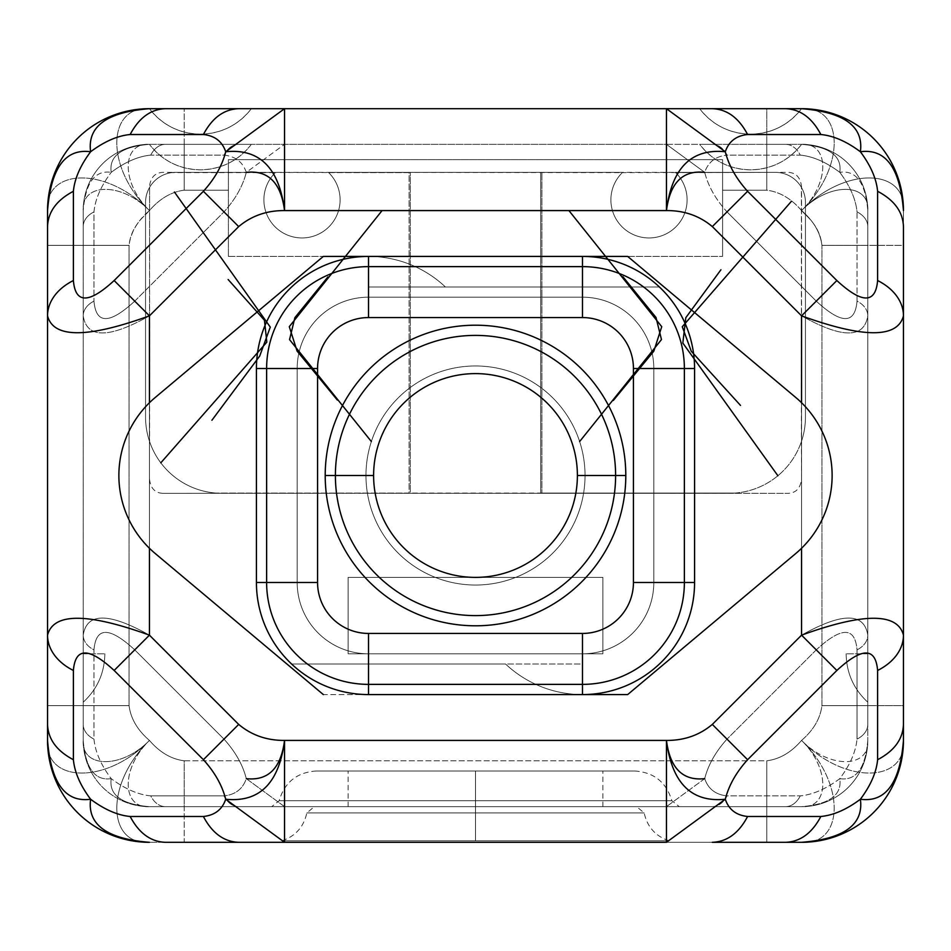 <?xml version="1.0" encoding="UTF-8"?>
<svg xmlns="http://www.w3.org/2000/svg" width="951" height="951" viewBox="0 0 951 951"><rect width="100%" height="100%" fill="white"/><g stroke="black" fill="none" stroke-linecap="round" stroke-linejoin="round"><path stroke-width="0.71" stroke-dasharray="4.75 3.57" d="M149.438 144.35L251.337 144.35A63.681 63.681 0 0 1 149.438 144.35C162.431 160.838 179.406 169.326 200.388 169.825C221.369 169.326 238.356 160.838 251.337 144.35L149.438 144.35A66.225 66.225 0 0 0 83.212 210.575A66.225 66.225 0 0 1 149.438 144.35A66.225 66.225 0 0 0 83.212 210.575C81.239 182.984 121.276 181.629 149.438 210.575C120.504 182.402 121.847 142.377 149.438 144.35L184.232 144.35L184.232 190.2L228.406 190.2L228.406 256.425L722.594 256.425L722.594 190.2L766.768 190.2C779.689 191.829 791.28 198.628 801.562 210.575C813.509 220.846 820.297 232.448 821.937 245.37L821.937 705.63C820.297 718.552 813.509 730.154 801.562 740.425C791.28 752.372 779.689 759.171 766.768 760.8L184.232 760.8C171.311 759.171 159.72 752.372 149.438 740.425C137.491 730.154 130.703 718.552 129.063 705.63L129.063 245.37L83.212 245.37L83.212 210.575C81.239 182.984 121.276 181.629 149.438 210.575C137.491 220.846 130.703 232.448 129.063 245.37L83.212 245.37L83.212 740.425L83.212 210.575L83.212 705.63L129.063 705.63L129.063 245.37C130.703 232.448 137.491 220.846 149.438 210.575C159.72 198.628 171.311 191.829 184.232 190.2L228.406 190.2L228.406 159.637L722.594 159.637L722.594 190.2L766.768 190.2L766.768 144.35L785.55 144.35A25.475 18.01 90 0 1 800.255 155.12L727.016 155.12A25.475 18.01 -90 0 0 712.311 144.35L666.461 144.35L666.461 210.575L284.539 210.575C266.815 210.468 251.539 215.806 238.689 226.588L149.438 315.839L149.438 635.161L238.689 724.412C251.539 735.194 266.815 740.532 284.539 740.425L666.461 740.425C684.185 740.532 699.46 735.194 712.311 724.412L801.562 635.161L801.562 315.839C842.158 338.639 864.233 338.639 867.788 315.839L867.788 740.425L867.788 245.37L821.937 245.37L821.937 705.63L867.788 705.63L867.788 210.575L867.788 635.161C864.245 612.361 842.17 612.361 801.562 635.161L801.562 315.839L712.311 226.588C699.46 215.806 684.185 210.468 666.461 210.575L284.539 210.575L284.539 144.35L284.539 210.575C266.815 210.468 251.539 215.806 238.689 226.588L149.438 315.839L149.438 635.161C108.842 612.361 86.767 612.361 83.212 635.161L83.212 315.839C86.755 338.639 108.83 338.639 149.438 315.839L134.733 301.134C109.52 324.398 95.932 324.398 93.983 301.134A25.475 18.01 180 0 0 83.212 315.839C86.755 338.639 108.83 338.639 149.438 315.839L134.733 301.134L223.984 211.883L238.689 226.588L223.984 211.883C235.373 199.294 242.814 186.123 246.297 172.345C242.814 186.123 235.373 199.294 223.984 211.883L134.733 301.134C109.52 324.398 95.932 324.398 93.983 301.134A25.475 18.01 180 0 0 83.212 315.839L83.212 226.588A25.475 18.01 0 0 1 93.983 211.883L93.983 301.134L93.983 211.883C95.171 199.294 100.913 186.123 111.208 172.345C100.913 186.123 95.171 199.294 93.983 211.883A25.475 18.01 0 0 0 83.212 226.588L83.212 210.575A66.225 66.225 0 0 1 149.438 144.35C121.597 146.644 108.854 155.976 111.208 172.345C94.838 169.991 85.507 182.735 83.212 210.575C85.507 182.735 94.838 169.991 111.208 172.345C124.985 162.05 138.157 156.309 150.745 155.12C138.157 156.309 124.985 162.05 111.208 172.345C108.854 155.976 121.597 146.644 149.438 144.35C121.847 142.377 120.504 182.402 149.438 210.575L145.551 214.664L145.551 202.456A30.087 30.087 0 0 1 175.638 172.369L275.6 172.369A38.111 38.111 0 0 0 274.875 226.611A38.111 38.111 0 0 0 329.129 226.611A38.111 38.111 0 0 0 328.404 172.369L622.596 172.369A38.111 38.111 0 0 0 621.871 226.611A38.111 38.111 0 0 0 676.125 226.611A38.111 38.111 0 0 0 675.4 172.369L775.362 172.369A30.087 30.087 0 0 1 805.449 202.456L805.449 214.664L801.562 210.575C829.724 181.629 869.761 182.984 867.788 210.575C865.493 182.735 856.162 169.991 839.792 172.345C826.015 162.05 812.843 156.309 800.255 155.12C812.843 156.309 826.015 162.05 839.792 172.345C842.146 155.976 829.403 146.644 801.562 144.35A66.225 66.225 0 0 1 867.788 210.575C865.493 182.735 856.162 169.991 839.792 172.345C842.146 155.976 829.403 146.644 801.562 144.35A66.225 66.225 0 0 1 867.788 210.575A66.225 66.225 0 0 0 801.562 144.35C829.153 142.377 830.496 182.402 801.562 210.575C791.28 198.628 779.689 191.829 766.768 190.2L766.768 144.35L184.232 144.35L184.232 190.2C171.311 191.829 159.72 198.628 149.438 210.575C105.038 167.388 106.857 105.668 149.438 108.687L251.337 108.687L149.438 108.687C162.431 125.175 179.406 133.663 200.388 134.162C221.369 133.663 238.356 125.175 251.337 108.687L149.438 108.687A63.681 63.681 0 0 0 251.337 108.687L149.438 108.687A101.888 101.888 0 0 0 47.55 210.575L47.55 705.63L129.063 705.63C130.703 718.552 137.491 730.154 149.438 740.425C121.276 769.371 81.239 768.016 83.212 740.425C85.507 768.265 94.838 781.009 111.208 778.655C100.913 764.877 95.171 751.706 93.983 739.117A25.475 18.01 180 0 1 83.212 724.412L83.212 635.161A25.475 18.01 -0 0 0 93.983 649.866C95.932 626.59 109.508 626.59 134.733 649.866L149.438 635.161C108.842 612.361 86.767 612.361 83.212 635.161A25.475 18.01 -0 0 0 93.983 649.866L93.983 739.117A25.475 18.01 180 0 1 83.212 724.412L83.212 740.425C85.507 768.265 94.838 781.009 111.208 778.655C108.854 795.024 121.597 804.356 149.438 806.65A66.225 66.225 0 0 1 83.212 740.425A66.225 66.225 0 0 0 149.438 806.65A66.225 66.225 0 0 1 83.212 740.425A66.225 66.225 0 0 0 149.438 806.65C121.847 808.623 120.504 768.598 149.438 740.425C159.72 752.372 171.311 759.171 184.232 760.8L184.232 806.65L149.438 806.65C121.847 808.623 120.504 768.598 149.438 740.425C121.276 769.371 81.239 768.016 83.212 740.425L83.212 705.63L129.063 705.63L129.063 245.37C130.156 233.994 135.648 223.758 145.551 214.664L145.551 417.073A76.223 76.223 0 0 0 221.773 493.296L729.227 493.296A76.223 76.223 0 0 0 805.449 417.073L805.449 214.664L801.562 210.575C791.28 198.628 779.689 191.829 766.768 190.2L722.594 190.2L722.594 159.637L722.594 256.425L722.594 190.2L722.594 256.425L228.406 256.425L228.406 190.2L184.232 190.2L228.406 190.2L228.406 159.637L722.594 159.637L722.594 190.2L766.768 190.2L766.768 108.687L184.232 108.687L184.232 190.2C171.311 191.829 159.72 198.628 149.438 210.575L145.551 214.664C135.648 223.758 130.156 233.994 129.063 245.37L47.55 245.37L47.55 740.425A101.888 101.888 0 0 0 149.438 842.313C106.869 845.332 105.038 783.612 149.438 740.425C137.491 730.154 130.703 718.552 129.063 705.63L129.063 245.37L47.55 245.37L47.55 210.575A101.888 101.888 0 0 1 149.438 108.687L184.232 108.687L149.438 108.687C106.857 105.668 105.038 167.388 149.438 210.575C106.25 166.163 44.531 167.994 47.55 210.575C44.531 167.994 106.25 166.163 149.438 210.575C159.72 198.628 171.311 191.829 184.232 190.2L184.232 108.687L801.562 108.687C844.143 105.668 845.962 167.388 801.562 210.575C791.28 198.628 779.689 191.829 766.768 190.2L766.768 108.687L801.562 108.687C844.143 105.668 845.962 167.388 801.562 210.575C844.75 166.163 906.469 167.994 903.45 210.575A101.888 101.888 0 0 0 801.562 108.687L699.663 108.687L801.562 108.687A101.888 101.888 0 0 1 903.45 210.575L903.45 245.37L821.937 245.37C820.844 233.994 815.352 223.758 805.449 214.664C815.352 223.758 820.844 233.994 821.937 245.37L821.937 705.63L867.788 705.63L867.788 740.425A66.225 66.225 0 0 1 801.562 806.65L149.438 806.65L801.562 806.65A66.225 66.225 0 0 0 867.788 740.425A66.225 66.225 0 0 1 801.562 806.65C829.403 804.356 842.146 795.024 839.792 778.655C856.162 781.009 865.493 768.265 867.788 740.425L867.788 724.412A25.475 18.01 180 0 1 857.017 739.117L857.017 649.866C855.08 626.59 841.492 626.59 816.267 649.866L727.016 739.117C715.627 751.706 708.186 764.877 704.703 778.655C708.186 788.95 715.627 794.691 727.016 795.88L800.255 795.88A25.475 18.01 90 0 1 785.55 806.65L801.562 806.65C829.403 804.356 842.146 795.024 839.792 778.655C826.015 788.95 812.843 794.691 800.255 795.88C812.843 794.691 826.015 788.95 839.792 778.655C850.087 764.877 855.829 751.706 857.017 739.117C855.829 751.706 850.087 764.877 839.792 778.655C856.162 781.009 865.493 768.265 867.788 740.425C869.761 768.016 829.724 769.371 801.562 740.425C830.496 768.598 829.153 808.623 801.562 806.65A66.225 66.225 0 0 0 867.788 740.425C869.761 768.016 829.724 769.371 801.562 740.425C813.509 730.154 820.297 718.552 821.937 705.63C820.297 718.552 813.509 730.154 801.562 740.425C830.496 768.598 829.153 808.623 801.562 806.65L766.768 806.65L766.768 760.8C779.689 759.171 791.28 752.372 801.562 740.425C791.28 752.372 779.689 759.171 766.768 760.8L184.232 760.8L184.232 806.65L766.768 806.65L766.768 760.8L184.232 760.8C171.311 759.171 159.72 752.372 149.438 740.425C159.72 752.372 171.311 759.171 184.232 760.8L184.232 842.313L766.768 842.313L766.768 760.8C779.689 759.171 791.28 752.372 801.562 740.425C813.509 730.154 820.297 718.552 821.937 705.63L903.45 705.63L903.45 210.575C906.469 167.994 844.75 166.163 801.562 210.575C829.724 181.629 869.761 182.984 867.788 210.575A66.225 66.225 0 0 0 801.562 144.35C829.153 142.377 830.496 182.402 801.562 210.575C813.509 220.846 820.297 232.448 821.937 245.37L821.937 705.63L903.45 705.63L903.45 245.37L821.937 245.37L867.788 245.37L867.788 210.575L867.788 315.839A25.475 18.01 180 0 0 857.017 301.134L857.017 211.883C855.829 199.294 850.087 186.123 839.792 172.345C850.087 186.123 855.829 199.294 857.017 211.883A25.475 18.01 0 0 1 867.788 226.588A25.475 18.01 0 0 0 857.017 211.883L857.017 301.134C855.068 324.398 841.48 324.398 816.267 301.134C841.48 324.398 855.068 324.398 857.017 301.134A25.475 18.01 180 0 1 867.788 315.839C864.233 338.639 842.158 338.639 801.562 315.839L712.311 226.588L727.016 211.883L816.267 301.134L801.562 315.839L816.267 301.134L727.016 211.883C715.627 199.294 708.186 186.123 704.703 172.345C708.186 162.05 715.627 156.309 727.016 155.12C715.627 156.309 708.186 162.05 704.703 172.345C708.186 186.123 715.627 199.294 727.016 211.883L712.311 226.588C699.46 215.806 684.185 210.468 666.461 210.575L666.461 144.35L704.703 172.345L666.461 144.35L238.689 144.35A25.475 18.01 90 0 0 223.984 155.12C235.373 156.309 242.814 162.05 246.297 172.345L284.539 144.35L246.297 172.345C242.814 162.05 235.373 156.309 223.984 155.12L150.745 155.12A25.475 18.01 -90 0 1 165.45 144.35L149.438 144.35M83.212 653.812L83.212 702.207L83.212 653.812L83.212 702.207L83.212 653.812L104.86 653.812L83.212 653.812L83.212 702.207L83.212 653.812L104.86 653.812L83.212 653.812L104.86 653.812L83.212 653.812L83.212 702.207L83.212 653.812L104.86 653.812L83.212 653.812M867.788 653.812L867.788 702.207L867.788 653.812L867.788 702.207L867.788 653.812L846.14 653.812L867.788 653.812L867.788 702.207L867.788 653.812L846.14 653.812L867.788 653.812L846.14 653.812L867.788 653.812L867.788 702.207L867.788 653.812L846.14 653.812L867.788 653.812M348.137 653.812L348.137 577.388L602.863 577.388L602.863 653.812L348.137 653.812L348.137 577.388L348.137 653.812L602.863 653.812L602.863 577.388L348.137 577.388L348.137 653.812L602.863 653.812L348.137 653.812M475.5 806.65L271.713 806.65L679.287 806.65L271.713 806.65L475.5 806.65L475.5 800.706L279.166 800.706L475.5 800.706L475.5 806.65L679.287 806.65L475.5 806.65L475.5 800.706L671.834 800.706L475.5 800.706L475.5 806.65L602.863 806.65L475.5 806.65L475.5 770.988L475.5 800.706L671.834 800.706L475.5 800.706L475.5 770.988L634.579 770.988L475.5 770.988L475.5 800.706L279.166 800.706L475.5 800.706L475.5 770.988L316.421 770.988L634.579 770.988L348.137 770.988L475.5 770.988L475.5 806.65L348.137 806.65L475.5 806.65L475.5 770.988L602.863 770.988L475.5 770.988L475.5 806.65L636.659 806.65L314.341 806.65L602.863 806.65L475.5 806.65L475.5 812.95L644.184 812.95L475.5 812.95L475.5 806.65L636.659 806.65L475.5 806.65L475.5 812.95L306.816 812.95L475.5 812.95L475.5 806.65L314.341 806.65L475.5 806.65M867.788 635.161L867.788 724.412A25.475 18.01 180 0 1 857.017 739.117L857.017 649.866A25.475 18.01 0 0 0 867.788 635.161C864.245 612.361 842.17 612.361 801.562 635.161L816.267 649.866C841.492 626.59 855.08 626.59 857.017 649.866A25.475 18.01 0 0 0 867.788 635.161M816.267 649.866L727.016 739.117L712.311 724.412L801.562 635.161L816.267 649.866M712.311 724.412C699.46 735.194 684.185 740.532 666.461 740.425L666.461 806.65L666.461 740.425L284.539 740.425L284.539 806.65L284.539 740.425C266.815 740.532 251.539 735.194 238.689 724.412L223.984 739.117L134.733 649.866C109.508 626.59 95.932 626.59 93.983 649.866L93.983 739.117C95.171 751.706 100.913 764.877 111.208 778.655C124.985 788.95 138.157 794.691 150.745 795.88L223.984 795.88A25.475 18.01 90 0 0 238.689 806.65L284.539 806.65L246.297 778.655C242.814 788.95 235.373 794.691 223.984 795.88C235.373 794.691 242.814 788.95 246.297 778.655C242.814 764.877 235.373 751.706 223.984 739.117C235.373 751.706 242.814 764.877 246.297 778.655L284.539 806.65L712.311 806.65A25.475 18.01 -90 0 0 727.016 795.88C715.627 794.691 708.186 788.95 704.703 778.655C708.186 764.877 715.627 751.706 727.016 739.117L712.311 724.412M704.703 778.655L666.461 806.65L704.703 778.655M150.745 795.88C138.157 794.691 124.985 788.95 111.208 778.655C108.854 795.024 121.597 804.356 149.438 806.65L165.45 806.65A25.475 18.01 -90 0 1 150.745 795.88L223.984 795.88A25.475 18.01 90 0 0 238.689 806.65L165.45 806.65A25.475 18.01 -90 0 1 150.745 795.88M149.438 635.161L238.689 724.412L223.984 739.117L134.733 649.866L149.438 635.161M800.255 795.88A25.475 18.01 90 0 1 785.55 806.65L712.311 806.65A25.475 18.01 -90 0 0 727.016 795.88L800.255 795.88M475.5 770.988L348.137 770.988L475.5 770.988M475.5 840.779L282.055 840.779L475.5 840.779L475.5 812.95L306.816 812.95L475.5 812.95L475.5 840.779L282.055 840.779L668.945 840.779L475.5 840.779L668.945 840.779L475.5 840.779L475.5 812.95L644.184 812.95L475.5 812.95L475.5 840.779M149.438 402.737L149.438 548.263L149.438 402.737A101.888 101.888 0 0 0 149.438 548.263A101.888 101.888 0 0 1 155.275 397.447L323.328 256.425L627.672 256.425L795.725 397.447A101.888 101.888 0 0 1 795.725 553.553L627.672 694.575L323.328 694.575L155.275 553.553A101.888 101.888 0 0 1 149.438 548.263A101.888 101.888 0 0 0 155.275 553.553L323.328 694.575L627.672 694.575L795.725 553.553A101.888 101.888 0 0 0 801.562 402.737L801.562 548.263L801.562 402.737A101.888 101.888 0 0 0 795.725 397.447L627.672 256.425L323.328 256.425L155.275 397.447A101.888 101.888 0 0 0 149.438 402.737M903.45 740.425L903.45 705.63L903.45 740.425C906.469 783.006 844.75 784.837 801.562 740.425C845.962 783.612 844.131 845.332 801.562 842.313A101.888 101.888 0 0 0 903.45 740.425C906.469 783.006 844.75 784.837 801.562 740.425C845.962 783.612 844.131 845.332 801.562 842.313L766.768 842.313L766.768 760.8L184.232 760.8L184.232 842.313L149.438 842.313L801.562 842.313A101.888 101.888 0 0 0 903.45 740.425M266.625 368.512A101.888 101.888 0 0 1 368.512 266.625L582.487 266.625L368.512 266.625A101.888 101.888 0 0 0 266.625 368.512L266.625 582.487L266.625 368.512M684.375 582.487L684.375 368.512L684.375 582.487A101.888 101.888 0 0 1 582.487 684.375L368.512 684.375L582.487 684.375A101.888 101.888 0 0 0 684.375 582.487M582.487 266.625A101.888 101.888 0 0 1 684.375 368.512A101.888 101.888 0 0 0 582.487 266.625M368.512 684.375A101.888 101.888 0 0 1 266.625 582.487A101.888 101.888 0 0 0 368.512 684.375M615.606 475.5A140.106 140.106 0 0 1 475.5 615.606A140.106 140.106 0 0 1 335.394 475.5A140.106 140.106 0 0 1 475.5 335.394A140.106 140.106 0 0 1 615.606 475.5A140.106 140.106 0 0 1 475.5 615.606A140.106 140.106 0 0 1 335.394 475.5A140.106 140.106 0 0 1 475.5 335.394A140.106 140.106 0 0 1 615.606 475.5M577.388 475.5A101.888 101.888 0 0 1 475.5 577.388A101.888 101.888 0 0 1 373.612 475.5A101.888 101.888 0 0 1 475.5 373.612A101.888 101.888 0 0 1 577.388 475.5A101.888 101.888 0 0 0 475.5 373.612A101.888 101.888 0 0 0 373.612 475.5L365.969 475.5A109.531 109.531 0 0 1 475.5 365.969A109.531 109.531 0 0 1 585.031 475.5L577.388 475.5L585.031 475.5A109.531 109.531 0 0 1 475.5 585.031A109.531 109.531 0 0 1 365.969 475.5L373.612 475.5A101.888 101.888 0 0 0 475.5 577.388A101.888 101.888 0 0 0 577.388 475.5M585.031 475.5A109.531 109.531 0 0 1 475.5 585.031A109.531 109.531 0 0 1 365.969 475.5A109.531 109.531 0 0 0 475.5 585.031A109.531 109.531 0 0 0 585.031 475.5A109.531 109.531 0 0 1 475.5 585.031A109.531 109.531 0 0 1 365.969 475.5L325.206 475.5A150.294 150.294 0 0 0 475.5 625.794A150.294 150.294 0 0 0 625.794 475.5L585.031 475.5L625.794 475.5A150.294 150.294 0 0 1 475.5 625.794A150.294 150.294 0 0 1 325.206 475.5A150.294 150.294 0 0 1 475.5 325.206A150.294 150.294 0 0 1 625.794 475.5A150.294 150.294 0 0 0 475.5 325.206A150.294 150.294 0 0 0 325.206 475.5L365.969 475.5A109.531 109.531 0 0 1 475.5 365.969A109.531 109.531 0 0 1 585.031 475.5A109.531 109.531 0 0 0 475.5 365.969A109.531 109.531 0 0 0 365.969 475.5A109.531 109.531 0 0 1 475.5 365.969A109.531 109.531 0 0 1 585.031 475.5M368.512 317.563A50.95 50.95 0 0 0 317.563 368.512L317.563 582.487A50.95 50.95 0 0 0 368.512 633.437L582.487 633.437A50.95 50.95 0 0 0 633.437 582.487L633.437 368.512A50.95 50.95 0 0 0 582.487 317.563L368.512 317.563A50.95 50.95 0 0 0 317.563 368.512L297.188 368.512A71.325 71.325 0 0 1 368.512 297.188L368.512 317.563L368.512 297.188L582.487 297.188L582.487 317.563L368.512 317.563M368.512 297.188L582.487 297.188L368.512 297.188A71.325 71.325 0 0 0 297.188 368.512L317.563 368.512L317.563 582.487A50.95 50.95 0 0 0 368.512 633.437L582.487 633.437A50.95 50.95 0 0 0 633.437 582.487L633.437 368.512A50.95 50.95 0 0 0 582.487 317.563L582.487 297.188A71.325 71.325 0 0 1 653.812 368.512A71.325 71.325 0 0 0 582.487 297.188A71.325 71.325 0 0 1 653.812 368.512L633.437 368.512L653.812 368.512L653.812 582.487L633.437 582.487L653.812 582.487A71.325 71.325 0 0 1 582.487 653.812L582.487 633.437L582.487 653.812L368.512 653.812L368.512 633.437L368.512 653.812A71.325 71.325 0 0 1 297.188 582.487L317.563 582.487L297.188 582.487L297.188 368.512A71.325 71.325 0 0 1 368.512 297.188L368.512 287L445.437 287A112.087 112.087 0 0 0 256.425 368.512L297.188 368.512A71.325 71.325 0 0 1 368.512 297.188L582.487 297.188L582.487 287L659.412 287L445.437 287A112.087 112.087 0 0 0 256.425 368.512L256.425 582.487A112.087 112.087 0 0 0 291.588 664L505.563 664A112.087 112.087 0 0 0 694.575 582.487L694.575 368.512A112.087 112.087 0 0 0 659.412 287L368.512 287L582.487 287L368.512 287L368.512 297.188M694.575 368.512A112.087 112.087 0 0 0 659.412 287L582.487 287L582.487 297.188A71.325 71.325 0 0 1 653.812 368.512L694.575 368.512L653.812 368.512L653.812 582.487L694.575 582.487L694.575 368.512M653.812 368.512L653.812 582.487L653.812 368.512M582.487 653.812A71.325 71.325 0 0 0 653.812 582.487A71.325 71.325 0 0 1 582.487 653.812L368.512 653.812L582.487 653.812L582.487 664L368.512 664L368.512 653.812A71.325 71.325 0 0 1 297.188 582.487A71.325 71.325 0 0 0 368.512 653.812A71.325 71.325 0 0 1 297.188 582.487L256.425 582.487A112.087 112.087 0 0 0 291.588 664L505.563 664A112.087 112.087 0 0 0 694.575 582.487L653.812 582.487A71.325 71.325 0 0 1 582.487 653.812L368.512 653.812L368.512 664L582.487 664L582.487 653.812M256.425 368.512L256.425 582.487L297.188 582.487L297.188 368.512L256.425 368.512M149.438 842.313A101.888 101.888 0 0 1 47.55 740.425L47.55 705.63L129.063 705.63C130.703 718.552 137.491 730.154 149.438 740.425C106.25 784.837 44.531 783.006 47.55 740.425C44.531 783.006 106.25 784.837 149.438 740.425C105.038 783.612 106.869 845.332 149.438 842.313M801.562 108.687L699.663 108.687C712.644 125.175 729.631 133.663 750.612 134.162C771.594 133.663 788.569 125.175 801.562 108.687L699.663 108.687A63.681 63.681 0 0 0 801.562 108.687M805.449 214.664L805.449 417.073L805.449 214.664M801.396 187.383A30.087 30.087 0 0 1 805.449 202.456A30.087 30.087 0 0 0 775.362 172.369A30.087 30.087 0 0 1 801.562 187.656L801.562 441.109A76.223 76.223 0 0 1 729.227 493.296L788.07 493.331C796.13 493.01 800.623 488.089 801.562 478.567L801.396 441.585A76.223 76.223 0 0 0 805.449 417.073A76.223 76.223 0 0 1 801.396 441.585L801.396 187.383A30.087 30.087 0 0 1 805.449 202.456L805.449 417.073A76.223 76.223 0 0 1 729.227 493.296A76.223 76.223 0 0 0 735.04 493.07L221.773 493.296A76.223 76.223 0 0 1 215.96 493.07L409.108 493.07L409.108 172.63L328.677 172.63A38.111 38.111 0 0 0 328.404 172.369L622.323 172.63A38.111 38.111 0 0 1 622.596 172.369A38.111 38.111 0 0 0 621.871 226.611A38.111 38.111 0 0 0 676.125 226.611A38.111 38.111 0 0 0 675.4 172.369L622.596 172.369A38.111 38.111 0 0 0 621.871 226.611A38.111 38.111 0 0 0 676.125 226.611A38.111 38.111 0 0 0 675.4 172.369L775.362 172.369A30.087 30.087 0 0 1 801.562 187.656M801.562 187.133C800.623 177.611 796.13 172.69 788.07 172.369L675.4 172.369A38.111 38.111 0 0 1 676.125 226.611A38.111 38.111 0 0 1 621.871 226.611A38.111 38.111 0 0 1 622.596 172.369L328.404 172.369L540.691 172.369L540.691 493.296L788.07 493.331M541.892 493.07L735.04 493.07L541.892 493.07L541.892 172.63L541.892 493.07M775.362 172.369L675.4 172.369A38.111 38.111 0 0 1 675.674 172.63L675.4 172.369A38.111 38.111 0 0 1 675.674 172.63L775.362 172.369A30.087 30.087 0 0 1 779.321 172.63A30.087 30.087 0 0 0 775.362 172.369L622.323 172.63A38.111 38.111 0 0 1 622.596 172.369L540.691 172.369L540.691 493.296L540.691 172.369L540.691 493.296L410.309 493.296L410.309 172.369L410.309 493.296L410.309 172.369L410.309 493.296L215.96 493.07L409.108 493.07L409.108 172.63L175.638 172.369A30.087 30.087 0 0 0 145.551 202.456A30.087 30.087 0 0 1 149.604 187.383L149.438 187.656A30.087 30.087 0 0 1 175.638 172.369L162.93 172.369C154.87 172.69 150.377 177.611 149.438 187.133M162.93 493.331L221.773 493.296A76.223 76.223 0 0 1 149.438 441.109L149.604 441.585A76.223 76.223 0 0 1 145.551 417.073A76.223 76.223 0 0 0 221.773 493.296A76.223 76.223 0 0 1 149.438 441.109L149.438 478.567C150.377 488.089 154.87 493.01 162.93 493.331L221.773 493.296A76.223 76.223 0 0 1 215.96 493.07L735.04 493.07A76.223 76.223 0 0 1 729.227 493.296A76.223 76.223 0 0 0 801.562 441.109M149.438 187.656A30.087 30.087 0 0 1 175.638 172.369L275.6 172.369L171.679 172.63A30.087 30.087 0 0 1 175.638 172.369L275.6 172.369A38.111 38.111 0 0 0 275.326 172.63L171.679 172.63A30.087 30.087 0 0 1 175.638 172.369M275.6 172.369L275.326 172.63A38.111 38.111 0 0 1 275.6 172.369A38.111 38.111 0 0 0 274.875 226.611A38.111 38.111 0 0 0 329.129 226.611A38.111 38.111 0 0 0 328.404 172.369A38.111 38.111 0 0 1 329.129 226.611A38.111 38.111 0 0 1 274.875 226.611A38.111 38.111 0 0 1 275.6 172.369A38.111 38.111 0 0 0 274.875 226.611A38.111 38.111 0 0 0 329.129 226.611A38.111 38.111 0 0 0 328.404 172.369L275.6 172.369M145.551 417.073L145.551 202.456A30.087 30.087 0 0 1 149.604 187.383L149.604 441.585A76.223 76.223 0 0 1 145.551 417.073M149.604 187.383L149.438 441.109M228.406 190.2L228.406 256.425L228.406 190.2M228.406 256.425L722.594 256.425L228.406 256.425M228.406 159.637L722.594 159.637L228.406 159.637M785.55 144.35A25.475 18.01 90 0 1 800.255 155.12L727.016 155.12A25.475 18.01 -90 0 0 712.311 144.35L785.55 144.35M150.745 155.12A25.475 18.01 -90 0 1 165.45 144.35L238.689 144.35A25.475 18.01 90 0 0 223.984 155.12L150.745 155.12M602.863 577.388L602.863 653.812L602.863 577.388L348.137 577.388L602.863 577.388M801.562 144.35A63.681 63.681 0 0 1 699.663 144.35L801.562 144.35L699.663 144.35C712.644 160.838 729.631 169.326 750.612 169.825C771.594 169.326 788.569 160.838 801.562 144.35M316.421 770.988C297.104 772.248 284.682 782.162 279.166 800.706L271.713 806.65M634.579 770.988C653.896 772.248 666.318 782.162 671.834 800.706L679.287 806.65M602.863 806.65L602.863 770.988M348.137 806.65L348.137 770.988M668.945 840.779C655.477 836.143 647.227 826.859 644.184 812.95L636.659 806.65M282.055 840.779C295.523 836.143 303.773 826.859 306.816 812.95L314.341 806.65M867.788 702.207C853.701 689.154 846.473 673.023 846.14 653.812C846.473 673.023 853.701 689.154 867.788 702.207M83.212 702.207C97.299 689.154 104.527 673.023 104.86 653.812C104.527 673.023 97.299 689.154 83.212 702.207"/><path stroke-width="1.43" d="M666.461 740.425C670.027 768.265 682.77 781.009 704.703 778.655C682.77 781.009 670.027 768.265 666.461 740.425C671.81 783.053 691.413 802.668 725.292 799.244L666.461 842.313L165.45 842.313C150.733 841.778 138.965 833.171 130.156 816.481L203.395 816.481C212.204 833.171 223.972 841.778 238.689 842.313L284.539 842.313L284.539 740.425L666.461 740.425C684.185 740.532 699.46 735.194 712.311 724.412L801.562 635.161L801.562 548.263L801.562 635.161L836.856 670.467L747.605 759.706C736.217 772.295 728.775 785.478 725.292 799.244C728.775 809.539 736.217 815.292 747.605 816.481L820.844 816.481C812.035 833.171 800.267 841.778 785.55 842.313L712.311 842.313C727.028 841.778 738.796 833.171 747.605 816.481C736.217 815.292 728.775 809.539 725.292 799.244C728.775 785.478 736.217 772.295 747.605 759.706L712.311 724.412C699.46 735.194 684.185 740.532 666.461 740.425L666.461 842.313L284.539 842.313L225.708 799.244C259.587 802.668 279.19 783.053 284.539 740.425L666.461 740.425C671.81 783.053 691.413 802.668 725.292 799.244L666.461 842.313L666.461 740.425M246.297 778.655C268.23 781.009 280.973 768.265 284.539 740.425L284.539 842.313L225.708 799.244C222.225 809.539 214.783 815.292 203.395 816.481C212.204 833.171 223.972 841.778 238.689 842.313L165.45 842.313C150.733 841.778 138.965 833.171 130.156 816.481C117.567 815.292 104.396 809.539 90.618 799.244C87.207 824.529 106.809 838.889 149.438 842.313A101.888 101.888 0 0 1 47.55 740.425L47.55 210.575A101.888 101.888 0 0 1 149.438 108.687L666.461 108.687L725.292 151.756C691.413 148.332 671.81 167.947 666.461 210.575L284.539 210.575C280.973 182.735 268.23 169.991 246.297 172.345C268.23 169.991 280.973 182.735 284.539 210.575C266.815 210.468 251.539 215.806 238.689 226.588L149.438 315.839L149.438 402.737L149.438 315.839L114.144 280.533L203.395 191.294C214.783 178.705 222.225 165.522 225.708 151.756L284.539 108.687L238.689 108.687C223.972 109.222 212.204 117.829 203.395 134.519L130.156 134.519C138.965 117.829 150.733 109.222 165.45 108.687L149.438 108.687A101.888 101.888 0 0 0 47.55 210.575L47.55 226.588C48.085 211.859 56.691 200.102 73.393 191.294L73.393 280.533C75.331 303.797 88.918 303.797 114.144 280.533C88.918 303.797 75.331 303.797 73.393 280.533A61.137 43.235 180 0 0 47.55 315.839C53.363 338.354 87.326 338.354 149.438 315.839L114.144 280.533L203.395 191.294L238.689 226.588L149.438 315.839C87.326 338.354 53.363 338.354 47.55 315.839L47.55 226.588C48.085 211.859 56.691 200.102 73.393 191.294C74.582 178.705 80.324 165.522 90.618 151.756C65.334 148.332 50.985 167.947 47.55 210.575C50.985 167.947 65.334 148.332 90.618 151.756C104.396 141.461 117.567 135.708 130.156 134.519C138.965 117.829 150.733 109.222 165.45 108.687L238.689 108.687C223.972 109.222 212.204 117.829 203.395 134.519C214.783 135.708 222.225 141.461 225.708 151.756C222.225 141.461 214.783 135.708 203.395 134.519L130.156 134.519C117.567 135.708 104.396 141.461 90.618 151.756C80.324 165.522 74.582 178.705 73.393 191.294L73.393 280.533A61.137 43.235 180 0 0 47.55 315.839L47.55 635.161A61.137 43.235 -0 0 0 73.393 670.467L73.393 759.706C74.582 772.295 80.324 785.478 90.618 799.244C104.396 809.539 117.567 815.292 130.156 816.481L203.395 816.481C214.783 815.292 222.225 809.539 225.708 799.244C222.225 785.478 214.783 772.295 203.395 759.706L114.144 670.467C88.93 647.191 75.343 647.191 73.393 670.467L73.393 759.706C56.691 750.898 48.085 739.141 47.55 724.412L47.55 740.425C50.985 783.053 65.334 802.668 90.618 799.244C80.324 785.478 74.582 772.295 73.393 759.706C56.691 750.898 48.085 739.141 47.55 724.412L47.55 635.161A61.137 43.235 -0 0 0 73.393 670.467C75.343 647.191 88.93 647.191 114.144 670.467L149.438 635.161C87.314 612.646 53.351 612.646 47.55 635.161C53.351 612.646 87.314 612.646 149.438 635.161L238.689 724.412C251.539 735.194 266.815 740.532 284.539 740.425C266.815 740.532 251.539 735.194 238.689 724.412L203.395 759.706L114.144 670.467L149.438 635.161L238.689 724.412L203.395 759.706C214.783 772.295 222.225 785.478 225.708 799.244C259.587 802.668 279.19 783.053 284.539 740.425C280.973 768.265 268.23 781.009 246.297 778.655M704.703 172.345C682.77 169.991 670.027 182.735 666.461 210.575C684.185 210.468 699.46 215.806 712.311 226.588C699.46 215.806 684.185 210.468 666.461 210.575L284.539 210.575C279.19 167.947 259.587 148.332 225.708 151.756C222.225 165.522 214.783 178.705 203.395 191.294L238.689 226.588C251.539 215.806 266.815 210.468 284.539 210.575C279.19 167.947 259.587 148.332 225.708 151.756L284.539 108.687L284.539 210.575L284.539 108.687L785.55 108.687C800.267 109.222 812.035 117.829 820.844 134.519L747.605 134.519C736.217 135.708 728.775 141.461 725.292 151.756C728.775 165.522 736.217 178.705 747.605 191.294L836.856 280.533L801.562 315.839L712.311 226.588L747.605 191.294C736.217 178.705 728.775 165.522 725.292 151.756C728.775 141.461 736.217 135.708 747.605 134.519C738.796 117.829 727.028 109.222 712.311 108.687L666.461 108.687L666.461 210.575L666.461 108.687L725.292 151.756C691.413 148.332 671.81 167.947 666.461 210.575C670.027 182.735 682.77 169.991 704.703 172.345M149.438 548.263L149.438 635.161L149.438 548.263M155.275 397.447A101.888 101.888 0 0 0 155.275 553.553L323.328 694.575L155.275 553.553A101.888 101.888 0 0 1 155.275 397.447L323.328 256.425L627.672 256.425L323.328 256.425L155.275 397.447M801.562 402.737L801.562 315.839C863.686 338.354 897.649 338.354 903.45 315.839L903.45 635.161C897.637 612.646 863.674 612.646 801.562 635.161L836.856 670.467C862.082 647.191 875.669 647.191 877.607 670.467C875.669 647.191 862.082 647.191 836.856 670.467L747.605 759.706L712.311 724.412L801.562 635.161C863.674 612.646 897.637 612.646 903.45 635.161L903.45 740.425A101.888 101.888 0 0 1 801.562 842.313L785.55 842.313L801.562 842.313A101.888 101.888 0 0 0 903.45 740.425L903.45 724.412C902.915 739.141 894.309 750.898 877.607 759.706L877.607 670.467A61.137 43.235 0 0 0 903.45 635.161L903.45 724.412C902.915 739.141 894.309 750.898 877.607 759.706C876.418 772.295 870.676 785.478 860.382 799.244C885.666 802.668 900.015 783.053 903.45 740.425C900.015 783.053 885.666 802.668 860.382 799.244C846.604 809.539 833.433 815.292 820.844 816.481C812.035 833.171 800.267 841.778 785.55 842.313L712.311 842.313C727.028 841.778 738.796 833.171 747.605 816.481L820.844 816.481C833.433 815.292 846.604 809.539 860.382 799.244C870.676 785.478 876.418 772.295 877.607 759.706L877.607 670.467A61.137 43.235 0 0 0 903.45 635.161L903.45 315.839A61.137 43.235 180 0 0 877.607 280.533C875.645 303.797 862.07 303.797 836.856 280.533L801.562 315.839C863.686 338.354 897.649 338.354 903.45 315.839A61.137 43.235 180 0 0 877.607 280.533L877.607 191.294C876.418 178.705 870.676 165.522 860.382 151.756C846.604 141.461 833.433 135.708 820.844 134.519C833.433 135.708 846.604 141.461 860.382 151.756C863.793 126.471 844.191 112.111 801.562 108.687L785.55 108.687C800.267 109.222 812.035 117.829 820.844 134.519L747.605 134.519C738.796 117.829 727.028 109.222 712.311 108.687L801.562 108.687A101.888 101.888 0 0 1 903.45 210.575A101.888 101.888 0 0 0 801.562 108.687C844.191 112.111 863.793 126.471 860.382 151.756C870.676 165.522 876.418 178.705 877.607 191.294C894.309 200.102 902.915 211.859 903.45 226.588L903.45 315.839L903.45 226.588C902.915 211.859 894.309 200.102 877.607 191.294L877.607 280.533C875.645 303.797 862.07 303.797 836.856 280.533L747.605 191.294L712.311 226.588L801.562 315.839L801.562 402.737M795.725 397.447L627.672 256.425L795.725 397.447A101.888 101.888 0 0 1 795.725 553.553A101.888 101.888 0 0 0 795.725 397.447M149.438 108.687C106.809 112.111 87.207 126.471 90.618 151.756C87.207 126.471 106.809 112.111 149.438 108.687M801.562 842.313C844.191 838.889 863.793 824.529 860.382 799.244C863.793 824.529 844.191 838.889 801.562 842.313M627.672 694.575L368.512 694.575A112.087 112.087 0 0 1 256.425 582.487L256.425 368.512A112.087 112.087 0 0 1 368.512 256.425A112.087 112.087 0 0 0 256.425 368.512L266.625 368.512A101.888 101.888 0 0 1 368.512 266.625L368.512 256.425L368.512 266.625L582.487 266.625L582.487 256.425L582.487 317.563L368.512 317.563L368.512 266.625L582.487 266.625A101.888 101.888 0 0 1 684.375 368.512L633.437 368.512A50.95 50.95 0 0 0 582.487 317.563L582.487 266.625A101.888 101.888 0 0 1 684.375 368.512L684.375 582.487A101.888 101.888 0 0 1 582.487 684.375L368.512 684.375A101.888 101.888 0 0 1 266.625 582.487L266.625 368.512L317.563 368.512L317.563 582.487A50.95 50.95 0 0 0 368.512 633.437L582.487 633.437A50.95 50.95 0 0 0 633.437 582.487L633.437 368.512A50.95 50.95 0 0 0 582.487 317.563L368.512 317.563A50.95 50.95 0 0 0 317.563 368.512L256.425 368.512L256.425 582.487A112.087 112.087 0 0 0 368.512 694.575L627.672 694.575L795.725 553.553L627.672 694.575M625.794 475.5A150.294 150.294 0 0 1 475.5 625.794A150.294 150.294 0 0 1 325.206 475.5A150.294 150.294 0 0 1 475.5 325.206A150.294 150.294 0 0 1 625.794 475.5L615.606 475.5L625.794 475.5A150.294 150.294 0 0 0 475.5 325.206A150.294 150.294 0 0 0 325.206 475.5A150.294 150.294 0 0 0 475.5 625.794A150.294 150.294 0 0 0 625.794 475.5M368.512 317.563A50.95 50.95 0 0 0 317.563 368.512L317.563 582.487L266.625 582.487L317.563 582.487A50.95 50.95 0 0 0 368.512 633.437L368.512 684.375L368.512 633.437L582.487 633.437L582.487 684.375L582.487 633.437A50.95 50.95 0 0 0 633.437 582.487L684.375 582.487L633.437 582.487L633.437 368.512L684.375 368.512L684.375 582.487L694.575 582.487A112.087 112.087 0 0 1 582.487 694.575A112.087 112.087 0 0 0 694.575 582.487L684.375 582.487A101.888 101.888 0 0 1 582.487 684.375L582.487 694.575L582.487 684.375L368.512 684.375L368.512 694.575L368.512 684.375A101.888 101.888 0 0 1 266.625 582.487L256.425 582.487L266.625 582.487L266.625 368.512A101.888 101.888 0 0 1 368.512 266.625L368.512 317.563M694.575 368.512A112.087 112.087 0 0 0 582.487 256.425A112.087 112.087 0 0 1 694.575 368.512L694.575 582.487L694.575 368.512L684.375 368.512L694.575 368.512M335.394 475.5L325.206 475.5L335.394 475.5A140.106 140.106 0 0 0 475.5 615.606A140.106 140.106 0 0 0 615.606 475.5A140.106 140.106 0 0 0 475.5 335.394A140.106 140.106 0 0 0 335.394 475.5L373.612 475.5A101.888 101.888 0 0 0 475.5 577.388A101.888 101.888 0 0 0 577.388 475.5L615.606 475.5A140.106 140.106 0 0 1 475.5 615.606A140.106 140.106 0 0 1 335.394 475.5A140.106 140.106 0 0 1 475.5 335.394A140.106 140.106 0 0 1 615.606 475.5L577.388 475.5A101.888 101.888 0 0 0 475.5 373.612A101.888 101.888 0 0 0 373.612 475.5A101.888 101.888 0 0 0 475.5 577.388A101.888 101.888 0 0 0 577.388 475.5A101.888 101.888 0 0 0 475.5 373.612A101.888 101.888 0 0 0 373.612 475.5L335.394 475.5M47.55 740.425C50.985 783.053 65.334 802.668 90.618 799.244C87.207 824.529 106.809 838.889 149.438 842.313A101.888 101.888 0 0 1 47.55 740.425M903.45 210.575C900.015 167.947 885.666 148.332 860.382 151.756C885.666 148.332 900.015 167.947 903.45 210.575M568.912 210.575L661.73 326.668L653.836 351.145L613.3 400.49M777.882 475.738L682.83 343.061L685.802 317.705L720.917 269.787L685.802 317.705L682.83 343.061L777.882 475.738M579.635 441.537L661.468 339.566L656.012 317.479L622.834 276.634M382.088 210.575L289.282 326.668L297.057 351.014L337.343 400.062M371.365 441.537L289.556 339.626L294.881 317.634L327.881 276.967M174.425 192.019L270.286 327.108L259.706 356.054L211.907 420.259L259.706 356.054L270.286 327.108L174.425 192.019M791.422 201.279L682.271 326.728L691.282 351.276L740.508 405.411L691.282 351.276L682.271 326.728L791.422 201.279M160.814 462.828L266.815 342.158L264.449 320.249L228.133 279.511L264.449 320.249L266.815 342.158L160.814 462.828"/></g></svg>
